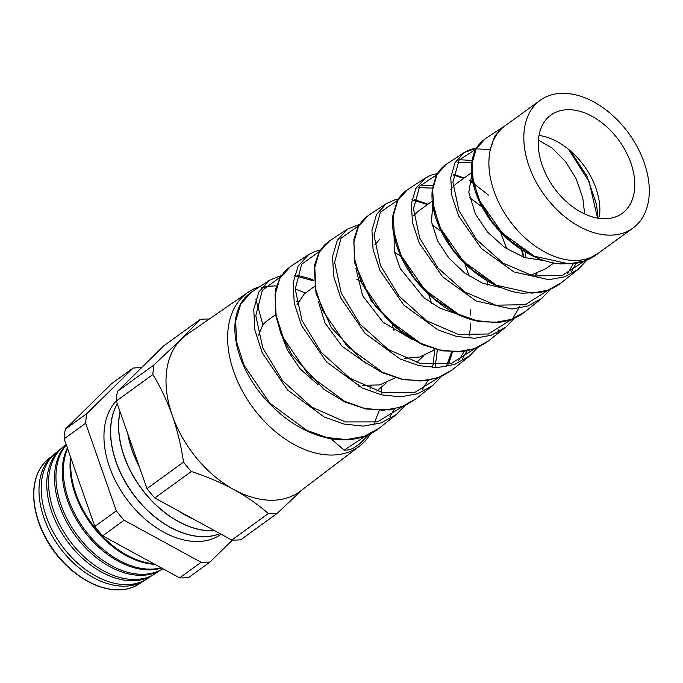 <?xml version="1.0" encoding="UTF-8"?>
<svg xmlns="http://www.w3.org/2000/svg" width="683" height="683" viewBox="0 0 683 683"><rect width="100%" height="100%" fill="white"/><g stroke="black" fill="none" stroke-linecap="round" stroke-linejoin="round"><path stroke-width="1.02" d="M644.18 162.588A78.955 52.25 54.1 0 0 540.21 100.299A78.955 52.25 54.1 0 0 528.932 165.867A78.955 52.25 54.1 0 0 632.893 228.156A78.955 52.25 54.1 0 0 644.18 162.588M540.21 100.299L505.3 125.612A78.955 52.25 54.1 0 0 490.309 149.697L494.594 136.233L503.166 126.97L504.822 125.962M632.893 228.156L597.984 253.47A78.955 52.25 -125.9 0 1 494.014 191.18A78.955 52.25 -125.9 0 1 490.309 149.697M599.435 216.596A60.71 40.169 54.1 0 0 595.943 188.286A60.71 40.169 54.1 0 0 539.032 135.413M542.251 165.491A60.71 40.169 54.1 0 0 622.187 213.378A60.71 40.169 54.1 0 0 630.861 162.972A60.71 40.169 54.1 0 0 550.925 115.077A60.71 40.169 54.1 0 0 542.251 165.491M530.52 275.351L545.811 268.743L553.759 262.989M538.452 140.092L552.427 148.288L565.533 161.581L576.111 178.664L582.778 197.831L584.648 213.933M544.505 260.658L524.484 257.534L504.72 247.511L487.671 232.203L475.368 213.975L468.803 192.247L471.697 174.891M525.432 257.841L525.236 251.984M536.94 273.516L534.524 276.239M501.066 287.756L482.36 283.095L464.372 272.765L448.979 258.165L437.777 241.219L431.451 221.642L432.732 205.242M487.611 285.016L487.525 281.131M456.961 314.078L439.886 308.127L423.844 297.711L400.195 268.47L394.27 251.361L394.082 236.318M404.643 358.379L419.558 357.021L432.348 350.994L434.9 349.15L432.646 367.531M412.011 339.374L383.078 322.239L362.605 295.713L355.911 268.359M362.118 385.28L379.62 384.939L395.406 377.776M423.895 355.604L416.886 362.203M365.926 363.211L341.987 346.187L325.014 322.965L318.509 301.826M369.998 388.764L371.1 385.895M386.211 382.967L376.785 391.12M317.996 384.572L300.213 368.991L287.432 350.208L282.557 337.65M358.763 384.674L358.575 386.194M472.602 181.055L469.52 180.645M471.509 172.645L455.638 184.154L450.865 189.293M432.228 201.126L417.817 211.568L413.83 215.555M469.58 197.6L482.078 206.966M500.46 232.186L506.76 248.877M379.996 238.99L374.745 244.924M431.998 224.844L441.192 231.272M464.841 263.698L469.17 276.12M394.407 252.095L400.767 256.27M428.719 294.561L431.579 303.372M314.598 286.399L304.353 293.827L297.045 304.678M356.825 279.338L360.607 281.686M392.298 325.04L393.989 330.615M275.445 314.778L267.471 320.566A60.71 40.169 54.1 0 0 262.878 324.792L258.507 335.165M296.439 301.647L298.292 301.348M379.483 427.985L396.234 414.607L381.131 422.922L363.347 426.115L343.984 424.049L324.143 416.971L287.577 390.027L262.187 352.727L254.844 329.966L253.752 309.083L258.857 291.983L269.546 280.252L251.617 292.017L240.792 303.892L235.618 321.172L236.694 342.294L244.104 365.328L269.811 403.141L306.676 430.324L326.764 437.504L346.349 439.587L364.244 436.377L379.483 427.985C371.868 434.029 362.972 437.769 352.804 439.212C345.017 440.287 336.898 439.963 328.446 438.238C313.659 435.114 299.419 428.42 285.725 418.158C263.262 400.605 247.844 379.603 239.468 355.169C233.244 335.643 233.321 319.166 239.682 305.736C242.559 299.948 246.537 295.372 251.617 292.017L251.617 292.017M261.384 288.021L265.815 286.834A93.255 61.718 -125.9 0 1 276.521 285.981M295.227 289.165A93.255 61.718 -125.9 0 1 305.395 293.067M265.815 286.834L261.674 287.637M485.289 138.7L476.239 148.74L472.038 163.425L473.225 181.413L479.85 201.05L502.372 233.21L534.473 256.253L568.982 263.886L584.571 260.966L597.881 253.598C591.401 258.737 583.888 262.007 575.334 263.416L560.47 263.911C550.344 262.981 540.21 259.899 530.076 254.657C512.831 245.445 498.658 232.579 487.542 216.05C481.028 206.206 476.452 196.294 473.797 186.314C470.587 174.421 470.596 163.57 473.84 153.76C474.984 148.903 478.8 143.882 485.28 138.7L503.055 127.047M476.512 148.015L470.314 149.509L464.227 152.514L446.34 164.253L436.992 174.6L432.629 189.737L433.807 208.255L440.561 228.429L463.561 261.487L496.507 285.263L531.826 293.178L547.86 290.198L561.477 282.66L578.194 269.315L564.696 276.786L548.884 279.731L513.94 271.936L481.387 248.501L458.6 215.854L451.907 195.91L450.737 177.64L455.015 162.716L464.227 152.514L476.444 148.126M472.098 160.445L459.369 159.72M525.082 311.73L541.807 298.369L528.019 306.001L511.789 309.006L475.983 300.938L442.627 276.811L419.319 243.225L412.498 222.752L411.337 203.961L415.776 188.585L425.296 178.058L407.392 189.806L397.754 200.452L393.229 216.007L394.381 235.046L401.262 255.809L424.843 289.848L458.541 314.274L476.888 320.677L494.757 322.453L511.123 319.439L525.082 311.73C517.851 317.45 509.416 320.95 499.751 322.222L480.781 321.787C467.975 319.61 455.493 314.419 443.327 306.206C418.107 288.038 401.937 265.789 394.808 239.468C392.597 230.538 392.008 222.291 393.041 214.71L397.045 201.519C399.726 196.422 403.175 192.521 407.392 189.806L407.392 189.806M471.057 182.019L473.046 183.223M521.505 249.679L523.443 257.184M432.902 185.648L420.438 185.161M380.038 270.605L373.08 249.526L371.945 230.205L376.555 214.419L386.356 203.611L368.453 215.358L358.515 226.312L353.828 242.311L354.964 261.871L361.973 283.189L386.015 318.099L420.583 343.293L439.306 349.875L457.627 351.745L474.42 348.663L488.678 340.791L505.411 327.43L491.273 335.242L474.685 338.281L456.603 336.463L438.025 329.949L403.875 305.122L380.038 270.605M470.45 355.305L454.554 364.466L437.547 367.556L419.046 365.653L400.067 358.959L365.098 333.406L340.757 297.976L333.671 276.342L332.544 256.501L337.325 240.271L347.425 229.155L329.505 240.911L319.268 252.181L314.428 268.607L315.537 288.67L322.683 310.569L347.34 346.503L382.608 372.295L401.826 379.091L420.566 381.02L437.701 377.904L452.283 369.853L441.295 376.521L426.593 380.679L403.175 379.748L382.352 372.73L362.323 360.615L331.392 327.669L315.973 293.212L314.675 264.688L319.106 252.232L324.348 245.171L329.505 240.911M441.457 376.444L432.629 385.554L417.885 393.681L400.537 396.832L381.549 394.859L362.11 387.961L326.406 361.794L301.468 325.347L294.253 303.158L293.152 282.813L298.078 266.148L308.485 254.708L290.565 266.464L280.03 278.032L275.018 294.894L276.12 315.495L283.394 337.948L308.503 374.745L344.642 401.314L364.235 408.289L383.376 410.304L400.955 407.145L415.887 398.923L405.156 405.506L389.694 409.945L365.823 408.997L344.514 401.809L324.024 389.387L291.53 354.306L281.029 334.03L275.292 313.881L275.659 289.165L280.243 277.426L285.477 270.613L290.565 266.464M594.773 198.855L595.661 202.655M571.483 271.68L576 263.305M506.803 326.278L514.273 318.244M496.336 333.133L498.821 329.761M477.895 347.331L469.025 356.492L452.283 369.853M462.493 358.806L467.027 350.789M452.24 351.941L448.526 364.013M435.08 367.591L437.368 349.79M389.831 416.886L394.364 409.1M259.933 286.561A94.997 62.862 54.1 0 0 248.134 292.247A94.997 62.862 54.1 0 0 233.765 371.68A94.997 62.862 54.1 0 0 359.634 446.05A94.997 62.862 54.1 0 0 370.579 433.722M302.535 489.498L277.264 513.3A108.332 71.689 54.1 0 1 268.342 513.556C258.319 504.737 246.836 496.746 233.902 489.583C220.754 482.514 206.565 476.486 191.325 471.509A108.332 71.689 54.1 0 1 183.539 462.126C181.115 445.786 177.358 430.205 172.27 415.384A96.721 64.006 54.1 0 0 233.902 489.583A96.721 64.006 54.1 0 0 300.426 491.103L359.634 446.05M51.02 457.055A77.264 51.131 54.1 0 0 48.297 459.07A77.264 51.131 54.1 0 0 38.811 522.025A77.264 51.131 54.1 0 0 138.922 584.085A77.264 51.131 54.1 0 0 141.688 582.121M147.067 578.877L144.651 580.43A77.657 51.396 -125.9 0 1 44.019 518.047A77.657 51.396 -125.9 0 1 53.556 454.767L55.784 452.949A77.828 51.507 54.1 0 0 46.231 516.357A77.828 51.507 54.1 0 0 147.067 578.877A77.828 51.507 54.1 0 0 150.029 576.759M58.712 450.797A77.828 51.507 54.1 0 0 55.784 452.949M155.212 573.669L153.214 574.949A78.255 51.78 -125.9 0 1 51.823 512.088A78.255 51.78 -125.9 0 1 61.427 448.33L63.263 446.827A78.391 51.874 54.1 0 0 53.641 510.696A78.391 51.874 54.1 0 0 155.212 573.669A78.391 51.874 54.1 0 0 158.371 571.389M66.2 444.676A78.391 51.874 54.1 0 0 63.263 446.827M66.319 445.034A78.955 52.25 54.1 0 0 61.06 505.036A78.955 52.25 54.1 0 0 162.921 568.734L161.777 569.468A78.844 52.173 -125.9 0 1 59.617 506.137A78.844 52.173 -125.9 0 1 66.217 444.735M161.623 568.025A79.433 52.565 -125.9 0 1 67.421 500.178A79.433 52.565 -125.9 0 1 67.352 447.98M67.634 448.774A79.518 52.617 54.1 0 0 68.471 499.375A79.518 52.617 54.1 0 0 161.137 567.761M154.921 564.371A80.031 52.958 -125.9 0 1 75.215 494.227A80.031 52.958 -125.9 0 1 70.58 457.175M71.032 458.472A80.082 52.992 54.1 0 0 75.89 493.715A80.082 52.992 54.1 0 0 153.829 563.774M220.063 533.645A85.119 56.33 -125.9 0 1 116.05 462.041A85.119 56.33 -125.9 0 1 117.254 403.713M221.155 534.243A85.119 56.33 -125.9 0 1 109.459 466.813A85.119 56.33 -125.9 0 1 116.323 400.801M214.821 530.785A85.119 56.33 -125.9 0 1 124.075 456.218A85.119 56.33 -125.9 0 1 120.046 411.687M220.02 533.628A85.119 56.33 -125.9 0 1 116.161 461.956A85.119 56.33 -125.9 0 1 117.28 403.781M139.417 466.993A85.119 56.33 -125.9 0 1 132.101 450.404A85.119 56.33 -125.9 0 1 127.764 433.731M214.693 530.717A85.119 56.33 -125.9 0 1 124.186 456.142A85.119 56.33 -125.9 0 1 120.106 411.849M139.119 466.139A85.119 56.33 -125.9 0 1 132.212 450.328A85.119 56.33 -125.9 0 1 128.011 434.431M79.817 576.426L78.835 575.743A74.865 49.543 -125.9 0 1 38.948 523.144A74.865 49.543 -125.9 0 1 37.531 518.764L37.198 517.629A77.256 51.123 54.1 0 0 38.658 522.145A77.256 51.123 54.1 0 0 79.817 576.426A77.256 51.123 54.1 0 0 138.751 584.196A77.256 51.123 54.1 0 0 138.837 584.144M48.22 459.13A77.256 51.123 54.1 0 0 48.134 459.198A77.256 51.123 54.1 0 0 37.198 517.629M232.382 540.074L210.048 562.024A108.332 71.689 54.1 0 1 201.126 562.28L179.629 577.861L102.621 535.813A108.332 71.689 54.1 0 1 94.835 526.439L64.159 438.845A108.332 71.689 54.1 0 1 65.286 429.214L111.628 383.658L133.117 368.077A108.332 71.689 54.1 0 1 141.449 367.804M179.629 577.861A108.332 71.689 54.1 0 0 188.551 577.605L210.048 562.024M268.342 513.556L231.793 540.048A108.332 71.689 54.1 0 0 240.715 539.792L277.264 513.3M183.539 462.126L146.99 488.627A108.332 71.689 54.1 0 0 154.776 498.001L231.793 540.048M191.325 471.509L154.776 498.001M209.211 319.098A108.332 71.689 54.1 0 0 200.332 319.354L163.783 345.854L117.442 391.402L153.999 364.901A108.332 71.689 54.1 0 0 152.864 374.532L116.315 401.032L146.99 488.627M117.442 391.402A108.332 71.689 54.1 0 0 116.315 401.032M153.999 364.901L181.234 339.178L200.332 319.354M248.134 292.247L186.903 334.499A96.721 64.006 54.1 0 0 181.234 339.178A96.721 64.006 54.1 0 0 172.27 415.384C166.951 400.528 160.479 386.911 152.864 374.532M94.835 526.439L116.323 510.858A108.332 71.689 54.1 0 0 124.118 520.233L102.621 535.813M65.286 429.214L86.784 413.633A108.332 71.689 54.1 0 0 85.648 423.264L64.159 438.845M201.126 562.28L124.118 520.233M86.784 413.633L133.117 368.077M116.323 510.858L85.648 423.264M194.049 519.447A85.119 56.33 -125.9 0 1 178.724 511.08M192.879 518.807A85.119 56.33 -125.9 0 1 180.081 511.823M255.818 299.12L262.878 324.792M359.565 443.899A93.255 61.718 -125.9 0 1 359.352 444.07A93.255 61.718 -125.9 0 1 355.006 447.092C351.899 449.286 348.245 450.302 344.07 450.14L366.054 435.754M330.973 438.717L344.07 450.14M373.592 424.971L379.193 410.543M381.592 394.868L381.712 387.551M313.932 280.909L294.407 275.642M280.628 276.794L262.34 290.266L255.809 315.708L262.81 348.04L282.523 380.687L311.696 407.111L345.359 421.94L377.52 421.889L402.492 406.633M319.661 251.267L301.673 264.253L295.227 289.037L302.031 320.532L321.334 352.462L349.986 378.322L382.941 392.751L414.427 392.614L438.921 377.511M446.306 366.643L451.668 351.916M358.703 225.749L341.048 238.179L334.644 262.255L341.269 293.067L360.163 324.254L388.2 349.491L420.574 363.569L451.446 363.296L475.342 348.381M427.515 204.541L411.926 199.786M397.745 200.23L380.405 212.14L374.062 235.55L380.499 265.567L398.966 296.021L426.465 320.694L458.182 334.38L488.396 334.004L511.772 319.26M513.599 317.014L520.113 305.916M488.456 195.048L473.703 183.599M463.68 178.331L453.435 175.002M436.787 174.72L419.738 186.135L413.48 208.819L419.712 238.043L437.803 267.821L464.705 291.889L495.721 305.181L525.355 304.712L548.201 290.13M490.394 149.355L477.272 148.962M475.838 149.218L459.121 160.061L452.897 182.071L458.933 210.56L476.58 239.562L502.936 263.066L533.363 276.009L562.305 275.411L584.622 261.008M597.565 218.099L589.062 181.669L568.64 149.423M533.073 255.587L510.645 241.193L491.828 221.488L478.638 199.009L472.405 176.666M573.43 263.544L567.65 273.516M495.406 284.743L472.38 269.998L453.042 249.747L439.459 226.628L433.013 203.602M457.772 162.17L472.09 162.938M457.593 313.821L434.004 298.702L414.188 277.921L400.247 254.178L393.613 230.495M418.773 187.646L432.817 188.107M419.746 342.892L395.619 327.396L375.317 306.078L361.034 281.729L354.212 257.414M470.356 309.834L470.775 315.085M470.86 323.076L469.392 335.934M464.32 351.284L458.506 360.786M427.976 380.465L422.128 389.873M368.709 434.619L359.847 443.668L355.006 447.092M598.632 252.992L597.881 253.598M441.56 376.367L432.629 385.554L415.887 398.923M368.769 434.593L359.352 444.07M313.89 280.329L309.186 278.382L296.917 275.164M281.533 275.394L269.546 280.252M396.242 414.607L405.139 405.506M320.523 249.91L314.965 251.446L308.485 254.708M448.671 363.988L452.513 351.711M359.514 224.425L347.425 229.155M487.602 283.522L486.945 280.79M427.993 204.2L414.359 199.504M398.505 198.949L395.244 199.658L386.356 203.611M523.955 257.363L522.136 250.089M472.909 182.574L469.588 180.654M464.175 177.973L453.546 174.344M437.504 173.482L431.058 175.147L425.296 178.067M541.798 298.377L550.643 289.157M578.194 269.315L587.021 260.061M598.129 218.201L596.481 204.362L586.876 175.992L570.442 150.943M561.477 282.66C555.672 287.347 548.756 290.54 540.748 292.264L523.272 293.178C515.759 293.195 504.857 289.746 490.565 282.847C465.686 268.445 448.082 248.646 437.743 223.469C432.945 211.09 431.144 199.692 432.33 189.285L435.916 176.41C438.537 171.1 442.012 167.045 446.34 164.253M486.859 342.174L478.8 346.921L472.073 349.508L463.467 351.404L442.524 350.883L422.427 344.676L402.953 333.543L371.091 300.759L354.486 262.246L353.896 239.34L358.088 226.841L362.912 220.046L367.565 215.965"/></g></svg>

